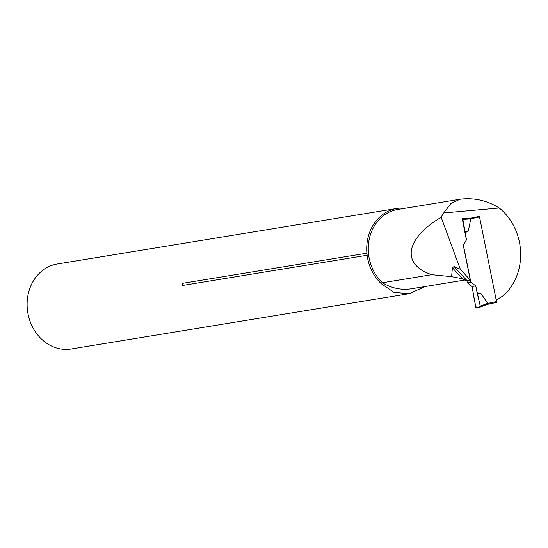 <?xml version="1.0" encoding="UTF-8"?>
<svg xmlns="http://www.w3.org/2000/svg" width="548" height="548" viewBox="0 0 548 548"><rect width="100%" height="100%" fill="white"/><g stroke="black" fill="none" stroke-linecap="round" stroke-linejoin="round"><path stroke-width="0.82" d="M499.228 207.987C487.597 200.794 475.191 197.801 462.019 199.013L459.902 199.28L450.853 203.548L443.702 212.939L499.228 207.987A54.245 46.546 -99.3 0 1 502.941 295.893A65.096 55.855 80.7 0 1 496.159 299.818M470.294 280.138L460.354 269.315L454.045 266.513L467.04 280.665L470.294 280.138L463.313 245.36L466.485 239.812L462.861 219.392L470.8 218.892L469.739 218.063M469.78 218.063L462.245 218.536A0.904 0.466 77.9 0 0 462.217 218.542L466.375 239.832L463.313 245.36M496.241 302.51L487.117 304.469L496.228 302.517A0.904 0.466 -102.1 0 0 496.241 302.51A0.904 0.466 -102.1 0 0 496.509 301.551L479.521 216.919A0.904 0.466 -102.1 0 0 479.288 216.35L470.314 218.268L464.204 218.419M460.354 269.315L441.154 217.255A41.929 35.976 -99.3 0 1 443.702 212.939M451.607 276.678L462.457 278.72L452.401 267.76L451.607 276.678L431.79 274.685L382.442 282.754A41.929 35.976 -99.3 0 1 369.222 239.25A41.929 35.976 -99.3 0 1 397.629 209.466L459.902 199.28M465.458 279.939L411.459 288.769A54.245 46.546 -99.3 0 1 382.442 282.754L381.36 283.782A43.059 36.949 -99.3 0 1 367.126 255.265L366.9 253.176L182.231 283.385A43.059 36.949 80.7 0 0 182.333 284.433A43.059 36.949 80.7 0 0 182.463 285.474L367.126 255.265M441.154 217.255C405.232 238.613 400.999 264.561 431.79 274.685M452.401 267.76L454.045 266.513M409.075 293.714L71.178 348.987A43.059 36.949 -99.3 0 1 27.4 309.771A43.059 36.949 -99.3 0 1 57.28 263.992L396.875 208.446A43.059 36.949 -99.3 0 1 405.356 208.199M366.9 253.176A43.059 36.949 -99.3 0 1 396.875 208.446M425.296 286.508L409.068 293.707L393.95 292.351L381.36 283.782M182.231 283.385A2.713 2.329 -99.3 0 1 182.463 285.474M466.93 280.987L462.457 278.72M480.096 307.133L487.083 304.476L487.761 303.428L480.76 293.214L477.15 292.927L480.281 306.168A0.904 0.466 -102.1 0 1 480.055 307.154A0.904 0.466 -102.1 0 1 480.007 307.168L476.342 307.764A0.904 0.466 77.9 0 1 475.698 306.914L473.493 294.502C474.123 299.407 475.075 303.825 476.342 307.764C478.034 307.942 479.349 307.407 480.281 306.168L475.739 285.898L472.075 286.494L473.493 294.502L472.075 286.494L467.136 282.679L467.04 280.665M465.074 232.784L468.28 231.037L470.8 218.892M463.423 245.34L470.8 282.083L475.739 285.898L477.15 292.927M487.083 304.476L480.055 307.154M462.245 218.536A0.904 0.466 77.9 0 1 462.861 219.392M468.28 231.037L465.067 231.804M462.265 218.536L465.156 218.357M467.136 282.679L470.8 282.083M472.075 286.494L475.739 285.898M480.76 293.214L477.52 293.844M480.281 306.168L487.754 303.325M461.806 278.555A54.245 46.546 -99.3 0 1 459.313 278.096M496.509 301.551L487.761 303.428M479.521 216.919L470.773 218.789"/></g></svg>
